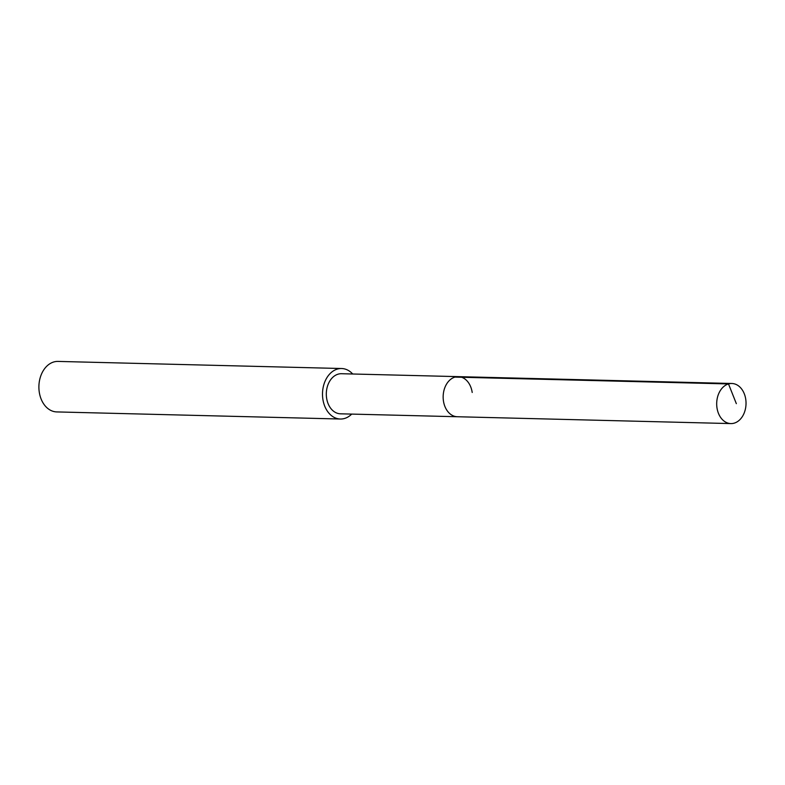 <?xml version="1.0" encoding="UTF-8"?>
<svg xmlns="http://www.w3.org/2000/svg" width="785" height="785" viewBox="0 0 785 785"><rect width="100%" height="100%" fill="white"/><g stroke="black" fill="none" stroke-linecap="round" stroke-linejoin="round"><path stroke-width="1.18" d="M745.75 399.32A20.057 14.67 -88.6 0 1 730.864 423.586A20.057 14.67 -88.6 0 1 716.97 407.758A20.057 14.67 -88.6 0 1 731.865 383.492A20.057 14.67 -88.6 0 1 745.75 399.32M443.437 400.909A20.057 14.67 91.4 0 0 457.321 416.737A20.057 14.67 -88.6 0 1 443.437 400.909A20.057 14.67 -88.6 0 1 458.322 376.643A20.057 14.67 91.4 0 0 443.437 400.909M472.207 392.471A20.057 14.67 -88.6 0 0 458.322 376.643L341.475 373.719A20.057 14.67 91.4 0 0 326.589 397.985A20.057 14.67 91.4 0 0 340.474 413.813L730.864 423.586M351.709 414.097A25.257 18.477 -88.6 0 1 340.347 419.023A25.257 18.477 -88.6 0 1 322.851 399.084A25.257 18.477 -88.6 0 1 341.612 368.518A25.257 18.477 -88.6 0 1 352.71 374.003M341.612 368.518L58.011 361.414A25.257 18.477 91.4 0 0 39.25 391.99A25.257 18.477 91.4 0 0 56.746 411.919L340.347 419.023M736.34 403.657L728.5 383.934L454.966 377.094M458.322 376.643L731.865 383.492"/></g></svg>
